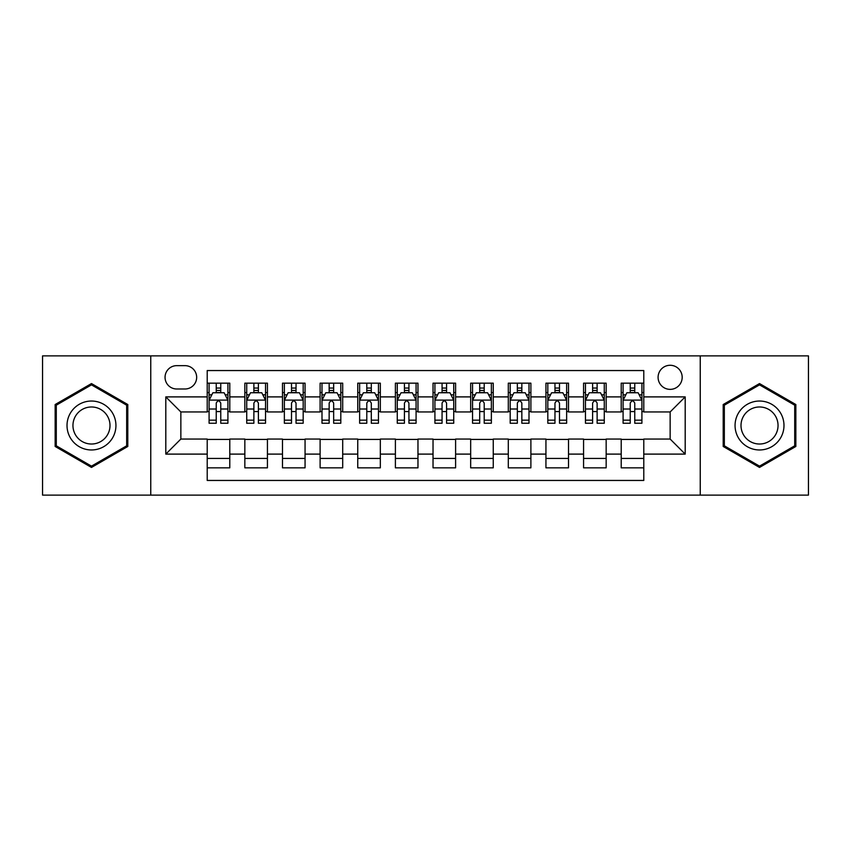 <?xml version="1.0" encoding="UTF-8"?>
<svg xmlns="http://www.w3.org/2000/svg" width="851" height="851" viewBox="0 0 851 851"><rect width="100%" height="100%" fill="white"/><g stroke="black" fill="none" stroke-linecap="round" stroke-linejoin="round"><path stroke-width="1.28" d="M670.141 365.281A12.042 12.042 0 0 0 658.089 377.323A12.042 12.042 0 0 0 670.141 389.364A12.042 12.042 0 0 0 682.183 377.323A12.042 12.042 0 0 0 670.141 365.281M700.245 495.122L808.45 495.122L808.45 355.878L700.245 355.878L700.245 495.122L150.755 495.122L150.755 355.878L42.55 355.878L42.55 495.122L150.755 495.122M643.792 383.163L621.209 383.163L621.209 396.896L606.157 396.896L606.157 411.948L621.209 411.948L621.209 396.896M606.157 396.896L606.157 383.163L583.573 383.163L583.573 396.896L568.521 396.896L568.521 411.948L583.573 411.948L583.573 396.896M568.521 396.896L568.521 383.163L545.938 383.163L545.938 396.896L530.886 396.896L530.886 411.948L545.938 411.948L545.938 396.896M530.886 396.896L530.886 383.163L508.302 383.163L508.302 396.896L493.25 396.896L493.25 411.948L508.302 411.948L508.302 396.896M493.25 396.896L493.25 383.163L470.667 383.163L470.667 396.896L455.604 396.896L455.604 411.948L470.667 411.948L470.667 396.896M455.604 396.896L455.604 383.163L433.031 383.163L433.031 396.896L417.969 396.896L417.969 411.948L433.031 411.948L433.031 396.896M417.969 396.896L417.969 383.163L395.396 383.163L395.396 396.896L380.333 396.896L380.333 411.948L395.396 411.948L395.396 396.896M380.333 396.896L380.333 383.163L357.75 383.163L357.75 396.896L342.698 396.896L342.698 411.948L357.75 411.948L357.75 396.896M342.698 396.896L342.698 383.163L320.114 383.163L320.114 396.896L305.062 396.896L305.062 411.948L320.114 411.948L320.114 396.896M305.062 396.896L305.062 383.163L282.479 383.163L282.479 396.896L267.427 396.896L267.427 411.948L282.479 411.948L282.479 396.896M267.427 396.896L267.427 383.163L244.843 383.163L244.843 411.948L229.791 411.948L229.791 383.163L207.208 383.163M207.208 467.837L229.791 467.837L229.791 439.052L244.843 439.052L244.843 467.837L267.427 467.837L267.427 439.052L282.479 439.052L282.479 454.104L267.427 454.104M282.479 454.104L282.479 467.837L305.062 467.837L305.062 439.052L320.114 439.052L320.114 454.104L305.062 454.104M320.114 454.104L320.114 467.837L342.698 467.837L342.698 439.052L357.75 439.052L357.75 454.104L342.698 454.104M357.75 454.104L357.75 467.837L380.333 467.837L380.333 439.052L395.396 439.052L395.396 454.104L380.333 454.104M395.396 454.104L395.396 467.837L417.969 467.837L417.969 439.052L433.031 439.052L433.031 454.104L417.969 454.104M433.031 454.104L433.031 467.837L455.604 467.837L455.604 439.052L470.667 439.052L470.667 454.104L455.604 454.104M470.667 454.104L470.667 467.837L493.25 467.837L493.25 439.052L508.302 439.052L508.302 454.104L493.25 454.104M508.302 454.104L508.302 467.837L530.886 467.837L530.886 439.052L545.938 439.052L545.938 454.104L530.886 454.104M545.938 454.104L545.938 467.837L568.521 467.837L568.521 439.052L583.573 439.052L583.573 454.104L568.521 454.104M583.573 454.104L583.573 467.837L606.157 467.837L606.157 439.052L621.209 439.052L621.209 454.104L606.157 454.104M176.721 388.992L185.007 388.992A11.669 11.669 0 0 0 196.666 377.323A11.669 11.669 0 0 0 185.007 365.653L176.721 365.653A11.669 11.669 0 0 0 165.051 377.323A11.669 11.669 0 0 0 176.721 388.992M700.245 355.878L150.755 355.878M643.792 396.896L643.792 370.547L207.208 370.547L207.208 411.948L180.859 411.948L180.859 439.052L207.208 439.052L207.208 480.453L643.792 480.453L643.792 439.052L670.141 439.052L670.141 411.948L643.792 411.948L643.792 396.896L685.193 396.896L685.193 454.104L643.792 454.104M207.208 454.104L165.807 454.104L165.807 396.896L207.208 396.896M621.209 454.104L621.209 467.837L643.792 467.837M207.208 392.566L209.091 392.566M216.239 392.566L220.76 392.566M227.908 392.566L229.791 392.566M207.208 411.576L209.091 411.576M216.239 411.576L220.76 411.576M227.908 411.576L229.791 411.576M207.208 439.424L229.791 439.424M207.208 458.434L229.791 458.434M244.843 411.576L246.726 411.576M253.875 411.576L258.396 411.576M265.544 411.576L267.427 411.576M244.843 392.566L246.726 392.566M253.875 392.566L258.396 392.566M265.544 392.566L267.427 392.566M244.843 439.424L267.427 439.424M244.843 458.434L267.427 458.434M282.479 439.424L305.062 439.424M282.479 458.434L305.062 458.434M282.479 392.566L284.362 392.566M291.51 392.566L296.031 392.566M303.179 392.566L305.062 392.566M282.479 411.576L284.362 411.576M291.51 411.576L296.031 411.576M303.179 411.576L305.062 411.576M320.114 439.424L342.698 439.424M320.114 458.434L342.698 458.434M320.114 392.566L321.997 392.566M329.156 392.566L333.666 392.566M340.815 392.566L342.698 392.566M320.114 411.576L321.997 411.576M329.156 411.576L333.666 411.576M340.815 411.576L342.698 411.576M357.75 439.424L380.333 439.424M357.75 458.434L380.333 458.434M357.75 392.566L359.633 392.566M366.792 392.566L371.302 392.566M378.45 392.566L380.333 392.566M357.75 411.576L359.633 411.576M366.792 411.576L371.302 411.576M378.45 411.576L380.333 411.576M395.396 439.424L417.969 439.424M395.396 458.434L417.969 458.434M395.396 392.566L397.268 392.566M404.427 392.566L408.937 392.566M416.086 392.566L417.969 392.566M395.396 411.576L397.268 411.576M404.427 411.576L408.937 411.576M416.086 411.576L417.969 411.576M433.031 439.424L455.604 439.424M433.031 458.434L455.604 458.434M433.031 392.566L434.914 392.566M442.063 392.566L446.573 392.566M453.732 392.566L455.604 392.566M433.031 411.576L434.914 411.576M442.063 411.576L446.573 411.576M453.732 411.576L455.604 411.576M470.667 439.424L493.25 439.424M470.667 458.434L493.25 458.434M470.667 392.566L472.55 392.566M479.698 392.566L484.208 392.566M491.367 392.566L493.25 392.566M470.667 411.576L472.55 411.576M479.698 411.576L484.208 411.576M491.367 411.576L493.25 411.576M508.302 439.424L530.886 439.424M508.302 458.434L530.886 458.434M508.302 392.566L510.185 392.566M517.334 392.566L521.844 392.566M529.003 392.566L530.886 392.566M508.302 411.576L510.185 411.576M517.334 411.576L521.844 411.576M529.003 411.576L530.886 411.576M545.938 439.424L568.521 439.424M545.938 458.434L568.521 458.434M545.938 392.566L547.821 392.566M554.969 392.566L559.49 392.566M566.638 392.566L568.521 392.566M545.938 411.576L547.821 411.576M554.969 411.576L559.49 411.576M566.638 411.576L568.521 411.576M583.573 439.424L606.157 439.424M583.573 458.434L606.157 458.434M583.573 392.566L585.456 392.566M592.604 392.566L597.125 392.566M604.274 392.566L606.157 392.566M583.573 411.576L585.456 411.576M592.604 411.576L597.125 411.576M604.274 411.576L606.157 411.576M621.209 439.424L643.792 439.424M621.209 458.434L643.792 458.434M621.209 392.566L623.092 392.566M630.24 392.566L634.761 392.566M641.909 392.566L643.792 392.566M621.209 411.576L623.092 411.576M630.24 411.576L634.761 411.576M641.909 411.576L643.792 411.576M180.859 411.948L165.807 396.896M180.859 439.052L165.807 454.104M685.193 396.896L670.141 411.948M685.193 454.104L670.141 439.052M91.483 467.433L127.799 446.467L127.799 404.533L91.483 383.567L55.155 404.533L55.155 446.467L91.483 467.433M795.845 404.533L759.517 383.567L723.201 404.533L723.201 446.467L759.517 467.433L795.845 446.467L795.845 404.533M220.76 388.056L216.239 388.056M227.908 420.171L220.76 420.171L220.76 423.245L227.908 423.245L227.908 400.278L224.143 392.758L212.856 392.758L209.091 400.278L209.091 423.245L216.239 423.245L216.239 420.171L209.091 420.171M209.091 400.278L209.091 383.163M227.908 400.278L227.908 383.163M216.239 392.758L216.239 383.163M220.76 383.163L220.76 392.758M220.76 420.171L220.76 403.108C219.25 400.204 217.75 400.204 216.239 403.108L216.239 420.171M91.483 401.034A24.466 24.466 0 0 0 67.016 425.5A24.466 24.466 0 0 0 91.483 449.966A24.466 24.466 0 0 0 115.938 425.5A24.466 24.466 0 0 0 91.483 401.034M91.483 406.98A18.52 18.52 0 0 0 72.952 425.5A18.52 18.52 0 0 0 91.483 444.02A18.52 18.52 0 0 0 110.002 425.5A18.52 18.52 0 0 0 91.483 406.98M126.671 445.818L91.483 466.135L56.283 445.818L56.283 405.182L91.483 384.865L126.671 405.182L126.671 445.818M738.338 413.267A24.466 24.466 0 0 0 747.295 446.69A24.466 24.466 0 0 0 780.707 437.733A24.466 24.466 0 0 0 771.751 404.31A24.466 24.466 0 0 0 738.338 413.267M743.487 416.235A18.52 18.52 0 0 0 750.263 441.541A18.52 18.52 0 0 0 775.559 434.765A18.52 18.52 0 0 0 768.783 409.459A18.52 18.52 0 0 0 743.487 416.235M794.717 405.182L794.717 445.818L759.517 466.135L724.329 445.818L724.329 405.182L759.517 384.865L794.717 405.182M258.396 388.056L253.875 388.056M265.544 420.171L258.396 420.171L258.396 423.245L265.544 423.245L265.544 400.278L261.778 392.758L250.492 392.758L246.726 400.278L246.726 423.245L253.875 423.245L253.875 420.171L246.726 420.171M246.726 400.278L246.726 383.163M265.544 400.278L265.544 383.163M253.875 392.758L253.875 383.163M258.396 383.163L258.396 392.758M258.396 420.171L258.396 403.108C256.896 400.204 255.385 400.204 253.875 403.108L253.875 420.171M296.031 388.056L291.51 388.056M303.179 420.171L296.031 420.171L296.031 423.245L303.179 423.245L303.179 400.278L299.414 392.758L288.127 392.758L284.362 400.278L284.362 423.245L291.51 423.245L291.51 420.171L284.362 420.171M284.362 400.278L284.362 383.163M303.179 400.278L303.179 383.163M291.51 392.758L291.51 383.163M296.031 383.163L296.031 392.758M296.031 420.171L296.031 403.108C294.531 400.204 293.021 400.204 291.51 403.108L291.51 420.171M333.666 388.056L329.156 388.056M340.815 420.171L333.666 420.171L333.666 423.245L340.815 423.245L340.815 400.278L337.06 392.758L325.763 392.758L321.997 400.278L321.997 423.245L329.156 423.245L329.156 420.171L321.997 420.171M321.997 400.278L321.997 383.163M340.815 400.278L340.815 383.163M329.156 392.758L329.156 383.163M333.666 383.163L333.666 392.758M333.666 420.171L333.666 403.108C332.167 400.204 330.656 400.204 329.156 403.108L329.156 420.171M371.302 388.056L366.792 388.056M378.45 420.171L371.302 420.171L371.302 423.245L378.45 423.245L378.45 400.278L374.695 392.758L363.398 392.758L359.633 400.278L359.633 423.245L366.792 423.245L366.792 420.171L359.633 420.171M359.633 400.278L359.633 383.163M378.45 400.278L378.45 383.163M366.792 392.758L366.792 383.163M371.302 383.163L371.302 392.758M371.302 420.171L371.302 403.108C369.802 400.204 368.292 400.204 366.792 403.108L366.792 420.171M408.937 388.056L404.427 388.056M416.086 420.171L408.937 420.171L408.937 423.245L416.086 423.245L416.086 400.278L412.331 392.758L401.034 392.758L397.268 400.278L397.268 423.245L404.427 423.245L404.427 420.171L397.268 420.171M397.268 400.278L397.268 383.163M416.086 400.278L416.086 383.163M404.427 392.758L404.427 383.163M408.937 383.163L408.937 392.758M408.937 420.171L408.937 403.108C407.438 400.204 405.927 400.204 404.427 403.108L404.427 420.171M446.573 388.056L442.063 388.056M453.732 420.171L446.573 420.171L446.573 423.245L453.732 423.245L453.732 400.278L449.966 392.758L438.669 392.758L434.914 400.278L434.914 423.245L442.063 423.245L442.063 420.171L434.914 420.171M434.914 400.278L434.914 383.163M453.732 400.278L453.732 383.163M442.063 392.758L442.063 383.163M446.573 383.163L446.573 392.758M446.573 420.171L446.573 403.108C445.073 400.204 443.562 400.204 442.063 403.108L442.063 420.171M484.208 388.056L479.698 388.056M491.367 420.171L484.208 420.171L484.208 423.245L491.367 423.245L491.367 400.278L487.602 392.758L476.305 392.758L472.55 400.278L472.55 423.245L479.698 423.245L479.698 420.171L472.55 420.171M472.55 400.278L472.55 383.163M491.367 400.278L491.367 383.163M479.698 392.758L479.698 383.163M484.208 383.163L484.208 392.758M484.208 420.171L484.208 403.108C482.708 400.204 481.209 400.204 479.698 403.108L479.698 420.171M521.844 388.056L517.334 388.056M529.003 420.171L521.844 420.171L521.844 423.245L529.003 423.245L529.003 400.278L525.237 392.758L513.94 392.758L510.185 400.278L510.185 423.245L517.334 423.245L517.334 420.171L510.185 420.171M510.185 400.278L510.185 383.163M529.003 400.278L529.003 383.163M517.334 392.758L517.334 383.163M521.844 383.163L521.844 392.758M521.844 420.171L521.844 403.108C520.344 400.204 518.844 400.204 517.334 403.108L517.334 420.171M559.49 388.056L554.969 388.056M566.638 420.171L559.49 420.171L559.49 423.245L566.638 423.245L566.638 400.278L562.873 392.758L551.586 392.758L547.821 400.278L547.821 423.245L554.969 423.245L554.969 420.171L547.821 420.171M547.821 400.278L547.821 383.163M566.638 400.278L566.638 383.163M554.969 392.758L554.969 383.163M559.49 383.163L559.49 392.758M559.49 420.171L559.49 403.108C557.979 400.204 556.48 400.204 554.969 403.108L554.969 420.171M597.125 388.056L592.604 388.056M604.274 420.171L597.125 420.171L597.125 423.245L604.274 423.245L604.274 400.278L600.508 392.758L589.222 392.758L585.456 400.278L585.456 423.245L592.604 423.245L592.604 420.171L585.456 420.171M585.456 400.278L585.456 383.163M604.274 400.278L604.274 383.163M592.604 392.758L592.604 383.163M597.125 383.163L597.125 392.758M597.125 420.171L597.125 403.108C595.615 400.204 594.115 400.204 592.604 403.108L592.604 420.171M634.761 388.056L630.24 388.056M641.909 420.171L634.761 420.171L634.761 423.245L641.909 423.245L641.909 400.278L638.144 392.758L626.857 392.758L623.092 400.278L623.092 423.245L630.24 423.245L630.24 420.171L623.092 420.171M623.092 400.278L623.092 383.163M641.909 400.278L641.909 383.163M630.24 392.758L630.24 383.163M634.761 383.163L634.761 392.758M634.761 420.171L634.761 403.108C633.25 400.204 631.75 400.204 630.24 403.108L630.24 420.171M244.843 454.104L229.791 454.104M244.843 396.896L229.791 396.896M227.813 400.098L209.186 400.098M209.091 394.832L211.814 394.832M225.185 394.832L227.908 394.832M216.239 409.012L209.091 409.012M227.908 409.012L220.76 409.012M220.76 390.449L216.239 390.449M265.448 400.098L246.822 400.098M246.726 394.832L249.46 394.832M262.821 394.832L265.544 394.832M253.875 409.012L246.726 409.012M265.544 409.012L258.396 409.012M258.396 390.449L253.875 390.449M303.084 400.098L284.457 400.098M284.362 394.832L287.095 394.832M300.456 394.832L303.179 394.832M291.51 409.012L284.362 409.012M303.179 409.012L296.031 409.012M296.031 390.449L291.51 390.449M340.719 400.098L322.093 400.098M321.997 394.832L324.731 394.832M338.092 394.832L340.815 394.832M329.156 409.012L321.997 409.012M340.815 409.012L333.666 409.012M333.666 390.449L329.156 390.449M378.365 400.098L359.728 400.098M359.633 394.832L362.366 394.832M375.727 394.832L378.45 394.832M366.792 409.012L359.633 409.012M378.45 409.012L371.302 409.012M371.302 390.449L366.792 390.449M416.001 400.098L397.364 400.098M397.268 394.832L400.002 394.832M413.363 394.832L416.086 394.832M404.427 409.012L397.268 409.012M416.086 409.012L408.937 409.012M408.937 390.449L404.427 390.449M453.636 400.098L434.999 400.098M434.914 394.832L437.637 394.832M450.998 394.832L453.732 394.832M442.063 409.012L434.914 409.012M453.732 409.012L446.573 409.012M446.573 390.449L442.063 390.449M491.272 400.098L472.635 400.098M472.55 394.832L475.273 394.832M488.634 394.832L491.367 394.832M479.698 409.012L472.55 409.012M491.367 409.012L484.208 409.012M484.208 390.449L479.698 390.449M528.907 400.098L510.281 400.098M510.185 394.832L512.908 394.832M526.269 394.832L529.003 394.832M517.334 409.012L510.185 409.012M529.003 409.012L521.844 409.012M521.844 390.449L517.334 390.449M566.543 400.098L547.916 400.098M547.821 394.832L550.544 394.832M563.905 394.832L566.638 394.832M554.969 409.012L547.821 409.012M566.638 409.012L559.49 409.012M559.49 390.449L554.969 390.449M604.178 400.098L585.552 400.098M585.456 394.832L588.179 394.832M601.54 394.832L604.274 394.832M592.604 409.012L585.456 409.012M604.274 409.012L597.125 409.012M597.125 390.449L592.604 390.449M641.814 400.098L623.187 400.098M623.092 394.832L625.815 394.832M639.186 394.832L641.909 394.832M630.24 409.012L623.092 409.012M641.909 409.012L634.761 409.012M634.761 390.449L630.24 390.449"/></g></svg>
